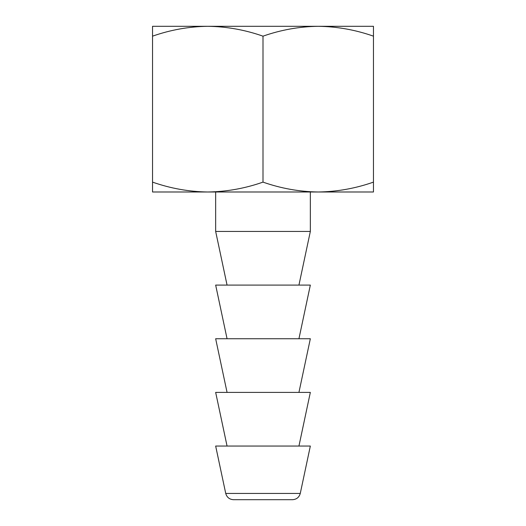 <?xml version="1.0" encoding="UTF-8"?>
<svg xmlns="http://www.w3.org/2000/svg" width="526" height="526" viewBox="0 0 526 526"><rect width="100%" height="100%" fill="white"/><g stroke="black" fill="none" stroke-linecap="round" stroke-linejoin="round"><path stroke-width="0.79" d="M344.786 26.3L318.23 26.3L344.786 26.3M207.77 26.3L373.46 26.3L373.46 36.169C355.458 29.85 337.048 26.563 318.23 26.3C299.412 26.563 281.002 29.85 263 36.169C244.998 29.85 226.588 26.563 207.77 26.3C188.952 26.563 170.542 29.85 152.54 36.169L152.54 26.3L207.77 26.3M298.939 285.092L310.34 231.44L215.66 231.44L215.66 191.99M288.248 499.7L292.548 499.7C296.572 499.411 299.143 497.326 300.267 493.447L310.34 446.048L215.66 446.048L225.733 493.447C226.857 497.326 229.428 499.411 233.452 499.7L237.752 499.7M227.061 285.092L215.66 231.44M227.061 446.048L215.66 392.396L310.34 392.396L298.939 446.048M227.061 338.744L215.66 285.092L310.34 285.092L298.939 338.744M298.939 392.396L310.34 338.744L215.66 338.744L227.061 392.396M152.54 182.121C170.542 188.44 188.952 191.727 207.77 191.99L152.54 191.99L152.54 36.169M373.46 36.169L373.46 191.99L318.23 191.99C337.048 191.727 355.458 188.44 373.46 182.121M263 36.169L263 182.121C281.002 188.44 299.412 191.727 318.23 191.99L207.77 191.99C226.588 191.727 244.998 188.44 263 182.121M292.548 499.7L233.452 499.7M300.267 493.447L225.733 493.447M310.34 231.44L310.34 191.99"/></g></svg>
